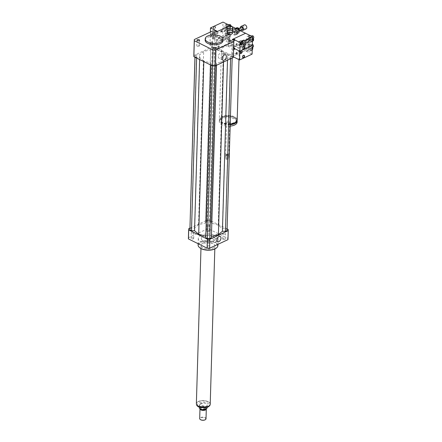 <?xml version="1.0" encoding="UTF-8"?>
<svg xmlns="http://www.w3.org/2000/svg" width="442" height="442" viewBox="0 0 442 442"><rect width="100%" height="100%" fill="white"/><g stroke="black" fill="none" stroke-linecap="round" stroke-linejoin="round"><path stroke-width="0.33" stroke-dasharray="2.21 1.66" d="M199.038 46.217A1.315 0.63 1.7 0 0 199.414 45.786A1.315 0.63 1.7 0 0 198.121 45.117A1.315 0.63 1.7 0 0 196.784 45.708A1.315 0.63 1.7 0 0 197.591 46.322A1.315 0.63 1.7 0 0 199.038 46.217M212.856 38.874A1.315 0.63 1.7 0 0 214.276 39.04A1.315 0.63 1.7 0 0 215.094 38.482A1.315 0.63 1.7 0 0 213.795 37.813A1.315 0.63 1.7 0 0 212.464 38.404A1.315 0.63 1.7 0 0 212.856 38.874M228.785 45.88A1.315 0.63 1.7 0 0 228.409 46.305A1.315 0.63 1.7 0 0 229.702 46.974A1.315 0.63 1.7 0 0 231.039 46.382A1.315 0.63 1.7 0 0 230.227 45.769A1.315 0.63 1.7 0 0 228.785 45.88M214.967 53.217A1.315 0.63 1.7 0 0 213.547 53.051A1.315 0.63 1.7 0 0 212.729 53.609A1.315 0.63 1.7 0 0 214.027 54.278A1.315 0.63 1.7 0 0 215.359 53.686A1.315 0.63 1.7 0 0 214.967 53.217M207.386 245.835A1.315 0.63 1.7 0 0 207.011 246.26A1.315 0.63 1.7 0 0 208.309 246.929A1.315 0.63 1.7 0 0 209.641 246.338A1.315 0.63 1.7 0 0 208.834 245.724A1.315 0.63 1.7 0 0 207.386 245.835M207.552 240.282A1.315 0.63 -178.3 0 1 209 240.172A1.315 0.63 -178.3 0 1 209.806 240.785A1.315 0.63 -178.3 0 1 208.475 241.376A1.315 0.63 -178.3 0 1 207.176 240.708A1.315 0.63 -178.3 0 1 207.552 240.282M193.303 237.973A1.315 0.63 1.7 0 0 191.883 237.802A1.315 0.63 1.7 0 0 191.066 238.36A1.315 0.63 1.7 0 0 192.364 239.034A1.315 0.63 1.7 0 0 193.695 238.437A1.315 0.63 1.7 0 0 193.303 237.973M193.469 232.415A1.315 0.63 -178.3 0 1 193.861 232.884A1.315 0.63 -178.3 0 1 192.53 233.475A1.315 0.63 -178.3 0 1 191.231 232.807A1.315 0.63 -178.3 0 1 192.049 232.249A1.315 0.63 -178.3 0 1 193.469 232.415M209 231.558A1.315 0.63 1.7 0 0 209.375 231.133A1.315 0.63 1.7 0 0 208.077 230.464A1.315 0.63 1.7 0 0 206.745 231.055A1.315 0.63 1.7 0 0 207.552 231.669A1.315 0.63 1.7 0 0 209 231.558M209.16 226.006A1.315 0.63 -178.3 0 1 207.718 226.116A1.315 0.63 -178.3 0 1 206.911 225.503A1.315 0.63 -178.3 0 1 208.243 224.912A1.315 0.63 -178.3 0 1 209.541 225.58A1.315 0.63 -178.3 0 1 209.16 226.006M223.083 239.426A1.315 0.63 1.7 0 0 224.503 239.592A1.315 0.63 1.7 0 0 225.321 239.034A1.315 0.63 1.7 0 0 224.022 238.36A1.315 0.63 1.7 0 0 222.691 238.956A1.315 0.63 1.7 0 0 223.083 239.426M223.249 233.868A1.315 0.63 -178.3 0 1 222.856 233.404A1.315 0.63 -178.3 0 1 224.188 232.807A1.315 0.63 -178.3 0 1 225.486 233.481A1.315 0.63 -178.3 0 1 224.669 234.033A1.315 0.63 -178.3 0 1 223.249 233.868M218.282 56.548A2.961 1.796 116.4 0 0 219.044 58.233A2.961 1.796 116.4 0 0 221.21 57.471A2.961 1.796 116.4 0 0 222.431 54.615A2.961 1.796 116.4 0 0 221.669 52.929A2.961 1.796 116.4 0 0 219.503 53.686A2.961 1.796 116.4 0 0 218.282 56.548M212.895 238.089A2.961 1.796 116.4 0 0 213.657 239.774A2.961 1.796 116.4 0 0 215.823 239.017A2.961 1.796 116.4 0 0 217.044 236.155A2.961 1.796 116.4 0 0 216.282 234.47A2.961 1.796 116.4 0 0 214.116 235.227A2.961 1.796 116.4 0 0 212.895 238.089M227.039 31.194A2.774 1.332 -178.3 0 1 229.851 29.951A2.774 1.332 -178.3 0 1 232.58 31.36M227.558 32.001A2.575 1.238 -178.3 0 1 227.232 31.376A2.575 1.238 -178.3 0 1 229.84 30.216A2.575 1.238 -178.3 0 1 232.376 31.531A2.575 1.238 -178.3 0 1 232.017 32.133M227.182 33.111A2.575 1.238 -178.3 0 1 229.79 31.951A2.575 1.238 -178.3 0 1 232.326 33.266M219.309 46.443A0.79 0.481 -63.6 0 1 218.983 47.206A0.79 0.481 -63.6 0 1 218.403 47.41A0.79 0.481 -63.6 0 1 218.326 46.487A0.79 0.481 -63.6 0 1 219.105 45.99A0.79 0.481 -63.6 0 1 219.309 46.443M219.028 46.299A0.79 0.481 116.4 0 0 218.823 45.852A0.79 0.481 116.4 0 0 218.044 46.349A0.79 0.481 116.4 0 0 218.121 47.272A0.79 0.481 116.4 0 0 218.702 47.067A0.79 0.481 116.4 0 0 219.028 46.299M221.972 39.725A0.79 0.481 -63.6 0 1 221.646 40.487A0.79 0.481 -63.6 0 1 221.066 40.692A0.79 0.481 -63.6 0 1 220.989 39.769A0.79 0.481 -63.6 0 1 221.768 39.272A0.79 0.481 -63.6 0 1 221.972 39.725M221.691 39.581A0.79 0.481 116.4 0 0 221.486 39.134A0.79 0.481 116.4 0 0 220.702 39.631A0.79 0.481 116.4 0 0 220.785 40.553A0.79 0.481 116.4 0 0 221.365 40.349A0.79 0.481 116.4 0 0 221.691 39.581M219.569 37.763A0.79 0.481 -63.6 0 1 219.238 38.526A0.79 0.481 -63.6 0 1 218.663 38.73A0.79 0.481 -63.6 0 1 218.58 37.808A0.79 0.481 -63.6 0 1 219.365 37.31A0.79 0.481 -63.6 0 1 219.569 37.763M219.282 37.625A0.79 0.481 116.4 0 0 219.083 37.172A0.79 0.481 116.4 0 0 218.298 37.669A0.79 0.481 116.4 0 0 218.376 38.592A0.79 0.481 116.4 0 0 218.956 38.388A0.79 0.481 116.4 0 0 219.282 37.625M222.227 31.045A0.79 0.481 -63.6 0 1 221.901 31.813A0.79 0.481 -63.6 0 1 221.32 32.012A0.79 0.481 -63.6 0 1 221.243 31.089A0.79 0.481 -63.6 0 1 222.028 30.592A0.79 0.481 -63.6 0 1 222.227 31.045M221.945 30.907A0.79 0.481 116.4 0 0 221.746 30.454A0.79 0.481 116.4 0 0 220.961 30.951A0.79 0.481 116.4 0 0 221.039 31.874A0.79 0.481 116.4 0 0 221.619 31.669A0.79 0.481 116.4 0 0 221.945 30.907M234.995 48.576A0.79 0.481 -63.6 0 1 234.669 49.338A0.79 0.481 -63.6 0 1 234.089 49.543A0.79 0.481 -63.6 0 1 234.011 48.62A0.79 0.481 -63.6 0 1 234.79 48.123A0.79 0.481 -63.6 0 1 234.995 48.576M234.713 48.438A0.79 0.481 -63.6 0 1 234.387 49.2A0.79 0.481 -63.6 0 1 233.807 49.405A0.79 0.481 -63.6 0 1 233.73 48.482A0.79 0.481 -63.6 0 1 234.509 47.985A0.79 0.481 -63.6 0 1 234.713 48.438M237.326 52.968A0.79 0.481 -63.6 0 1 237 53.731A0.79 0.481 -63.6 0 1 236.42 53.935A0.79 0.481 -63.6 0 1 236.343 53.012A0.79 0.481 -63.6 0 1 237.122 52.515A0.79 0.481 -63.6 0 1 237.326 52.968M237.045 52.825A0.79 0.481 -63.6 0 1 236.719 53.593A0.79 0.481 -63.6 0 1 236.138 53.791A0.79 0.481 -63.6 0 1 236.061 52.874A0.79 0.481 -63.6 0 1 236.84 52.377A0.79 0.481 -63.6 0 1 237.045 52.825M234.691 39.62A0.79 0.481 116.4 0 0 234.487 39.167A0.79 0.481 116.4 0 0 233.702 39.664A0.79 0.481 116.4 0 0 233.779 40.587A0.79 0.481 116.4 0 0 234.359 40.382A0.79 0.481 116.4 0 0 234.691 39.62M234.973 39.758A0.79 0.481 -63.6 0 1 234.647 40.52A0.79 0.481 -63.6 0 1 234.067 40.725A0.79 0.481 -63.6 0 1 233.984 39.802A0.79 0.481 -63.6 0 1 234.768 39.305A0.79 0.481 -63.6 0 1 234.973 39.758M237.023 44.007A0.79 0.481 116.4 0 0 236.818 43.559A0.79 0.481 116.4 0 0 236.034 44.056A0.79 0.481 116.4 0 0 236.116 44.979A0.79 0.481 116.4 0 0 236.697 44.775A0.79 0.481 116.4 0 0 237.023 44.007M237.304 44.15A0.79 0.481 -63.6 0 1 236.978 44.913A0.79 0.481 -63.6 0 1 236.398 45.117A0.79 0.481 -63.6 0 1 236.321 44.194A0.79 0.481 -63.6 0 1 237.1 43.697A0.79 0.481 -63.6 0 1 237.304 44.15M234.409 32.249L234.254 31.542L234.409 32.249M234.133 32.377L233.978 31.669L234.133 32.377M241.21 44.421L241.05 43.714L241.21 44.421M240.934 44.548L240.774 43.846L240.934 44.548M230.216 123.948A8.906 4.276 -178.3 0 1 219.376 119.462A8.906 4.276 -178.3 0 1 221.928 116.583A8.906 4.276 -178.3 0 1 231.713 115.859A8.906 4.276 -178.3 0 1 237.183 119.992M224 46.88A8.906 4.276 1.7 0 0 221.442 49.764A8.906 4.276 1.7 0 0 230.221 54.305A8.906 4.276 1.7 0 0 239.255 50.289A8.906 4.276 1.7 0 0 233.779 46.156A8.906 4.276 1.7 0 0 224 46.88M222.497 116.865A8.116 3.895 -178.3 0 1 231.409 116.202A8.116 3.895 -178.3 0 1 236.393 119.97A8.116 3.895 -178.3 0 1 228.166 123.622A8.116 3.895 -178.3 0 1 220.166 119.489A8.116 3.895 -178.3 0 1 222.497 116.865M230.205 124.324A8.116 3.895 -178.3 0 1 220.144 120.252A8.116 3.895 -178.3 0 1 222.47 117.627A8.116 3.895 -178.3 0 1 231.381 116.964A8.116 3.895 -178.3 0 1 236.371 120.732A8.116 3.895 -178.3 0 1 235.553 122.362M230.194 124.71A8.906 4.276 -178.3 0 1 219.354 120.23A8.906 4.276 -178.3 0 1 221.906 117.345A8.906 4.276 -178.3 0 1 231.321 116.544A8.906 4.276 -178.3 0 1 237.139 120.373M230.155 126.103A8.906 4.276 -178.3 0 1 219.309 121.616A8.906 4.276 -178.3 0 1 221.867 118.738A8.906 4.276 -178.3 0 1 231.647 118.008A8.906 4.276 -178.3 0 1 237.122 122.147M227.089 121.323A1.586 0.762 -178.3 0 1 228.823 121.191A1.586 0.762 -178.3 0 1 229.801 121.926A1.586 0.762 -178.3 0 1 228.194 122.638A1.586 0.762 -178.3 0 1 226.635 121.832A1.586 0.762 -178.3 0 1 227.089 121.323M226.105 154.385A1.586 0.762 -178.3 0 1 227.845 154.258A1.586 0.762 -178.3 0 1 228.818 154.993A1.586 0.762 -178.3 0 1 228.547 155.396A1.586 0.762 -178.3 0 1 225.895 155.319A1.586 0.762 -178.3 0 1 225.652 154.899A1.586 0.762 -178.3 0 1 226.105 154.385M226.31 154.75A1.287 0.619 -178.3 0 1 228.315 154.899A1.287 0.619 -178.3 0 1 228.293 155.573A1.287 0.619 -178.3 0 1 226.138 155.512A1.287 0.619 -178.3 0 1 226.16 154.833A1.287 0.619 -178.3 0 1 226.31 154.75M226.089 154.904A1.586 0.762 -178.3 0 1 228.558 155.087A1.586 0.762 -178.3 0 1 228.801 155.512A1.586 0.762 -178.3 0 1 227.199 156.225A1.586 0.762 -178.3 0 1 225.635 155.418A1.586 0.762 -178.3 0 1 225.906 155.009A1.586 0.762 -178.3 0 1 226.089 154.904M226 157.943A1.586 0.762 -178.3 0 1 227.74 157.811A1.586 0.762 -178.3 0 1 228.713 158.551A1.586 0.762 -178.3 0 1 228.442 158.954A1.586 0.762 -178.3 0 1 225.79 158.877A1.586 0.762 -178.3 0 1 225.547 158.457A1.586 0.762 -178.3 0 1 226 157.943M226.138 158.186A1.387 0.663 -178.3 0 1 228 158.181A1.387 0.663 -178.3 0 1 228.271 159.076A1.387 0.663 -178.3 0 1 225.956 159.004A1.387 0.663 -178.3 0 1 226.138 158.186M216.204 49.156L216.248 47.769L231.768 55.454L231.73 56.847L216.204 49.156L229.525 42.951L229.746 35.487A1.387 0.878 -115 0 0 228.796 33.785A1.387 0.878 -115 0 0 228.171 33.741A1.387 0.878 -115 0 0 227.962 35.371A1.387 0.878 -115 0 0 229.343 36.255A1.387 0.878 -115 0 0 229.746 35.487L230.006 26.807A1.387 0.878 -115 0 0 229.05 25.106A1.387 0.878 -115 0 0 228.431 25.067A1.387 0.878 -115 0 0 228.221 26.691A1.387 0.878 -115 0 0 229.602 27.575A1.387 0.878 -115 0 0 230.006 26.807L229.525 42.951L245.045 50.637L245.338 40.747A1.387 0.878 -115 0 0 246.293 42.449A1.387 0.878 -115 0 0 246.912 42.493A1.387 0.878 -115 0 0 247.122 40.863A1.387 0.878 -115 0 0 245.741 39.979A1.387 0.878 -115 0 0 245.338 40.747L245.304 41.962L251.459 45.012A1.387 0.878 -115 0 0 250.835 44.968A1.387 0.878 -115 0 0 250.625 46.598A1.387 0.878 -115 0 0 252.006 47.482A1.387 0.878 -115 0 0 252.31 47.167M216.718 31.802L216.248 47.769L214.674 46.99L215.149 31.023M231.73 56.847L245.045 50.637L246.034 51.128A1.387 0.878 -115 0 0 246.658 51.167A1.387 0.878 -115 0 0 246.868 49.543A1.387 0.878 -115 0 0 245.487 48.659A1.387 0.878 -115 0 0 245.083 49.427A1.387 0.878 -115 0 0 246.034 51.128L252.1 54.134M233.812 40.266L233.343 56.233L231.768 55.454L232.243 39.487M205.171 40.228A8.906 4.276 -178.3 0 1 214.204 36.216A8.906 4.276 -178.3 0 1 222.978 40.758M193.817 55.874A19.796 9.509 -178.3 0 1 193.845 55.493L212.199 46.94A19.796 9.509 -178.3 0 1 214.674 46.99M233.343 56.233A19.796 9.509 -178.3 0 1 233.387 57.046M203.834 61.013L199.685 57.532L196.64 57.471L195.032 56.675L195.01 55.548L196.591 54.808L199.64 54.869L203.668 51.537L210.712 49.708L210.69 48.239L212.27 47.504L214.619 47.548L216.226 48.344L216.254 49.813L223.37 51.907L227.514 55.388L230.564 55.449L232.172 56.244L232.194 57.372L230.613 58.112L227.564 58.051L223.536 61.383L216.492 63.212L216.514 64.676L214.934 65.416L212.585 65.372L210.978 64.576L210.95 63.107L203.834 61.013L203.817 61.615M212.199 46.94L212.668 30.973M193.845 55.493L194.314 39.526M198.104 245.001A9.895 4.752 -178.3 0 1 200.944 241.796A9.895 4.752 -178.3 0 1 211.812 240.989A9.895 4.752 -178.3 0 1 217.889 245.586M201.138 235.205A9.895 4.752 1.7 0 0 198.298 238.404A9.895 4.752 1.7 0 0 208.055 243.448A9.895 4.752 1.7 0 0 218.088 238.989A9.895 4.752 1.7 0 0 212.005 234.398A9.895 4.752 1.7 0 0 201.138 235.205M199.812 247.774A9.503 4.564 -178.3 0 1 201.215 242.282A9.503 4.564 -178.3 0 1 213.884 242.194A9.503 4.564 -178.3 0 1 216.022 248.255M203.049 243.194A6.928 3.326 -178.3 0 1 210.657 242.63A6.928 3.326 -178.3 0 1 214.911 245.846A6.928 3.326 -178.3 0 1 207.889 248.968A6.928 3.326 -178.3 0 1 201.06 245.432A6.928 3.326 -178.3 0 1 203.049 243.194M203.254 236.249A6.928 3.326 -178.3 0 1 210.862 235.685A6.928 3.326 -178.3 0 1 215.116 238.901A6.928 3.326 -178.3 0 1 208.094 242.023A6.928 3.326 -178.3 0 1 201.27 238.492A6.928 3.326 -178.3 0 1 203.254 236.249M227.105 228.901L209.536 220.199A19.796 9.509 1.7 0 0 207.055 220.155L189.889 228.155M227.055 230.586L227.033 229.453L225.426 228.658L222.376 228.602L218.226 225.122L211.116 223.022L211.088 221.558L209.48 220.762L207.127 220.718L205.547 221.453L205.574 222.917L198.53 224.751L194.502 228.078L191.452 228.022L189.872 228.757M211.375 237.89L211.42 236.404M188.701 228.707L188.436 237.73A19.796 9.509 1.7 0 0 188.408 238.111M227.978 239.282A19.796 9.509 1.7 0 0 227.934 238.47L209.265 229.227A19.796 9.509 1.7 0 0 206.79 229.177L188.436 237.73M228.199 229.448L227.934 238.47M209.536 220.199L209.265 229.227M207.055 220.155L206.79 229.177M225.426 228.658L230.564 55.449M222.376 228.602L227.514 55.388M227.033 229.453L232.172 56.244M232.177 57.979L232.194 57.372M230.591 58.714L230.613 58.112M227.503 60.156L227.564 58.051M223.519 62.013L223.536 61.383M218.226 225.122L223.37 51.907M205.574 222.917L210.712 49.708M198.53 224.751L203.668 51.537M205.547 221.453L210.69 48.239M207.127 220.718L212.27 47.504M209.48 220.762L214.619 47.548M211.088 221.558L216.226 48.344M211.116 223.022L216.254 49.813M199.629 59.537L199.685 57.532M196.624 58.051L196.64 57.471M195.01 57.256L195.032 56.675M194.961 57.228L195.01 55.548M191.452 228.022L196.591 54.808M194.502 228.078L199.64 54.869M211.348 236.426L216.492 63.212M216.497 65.283L216.514 64.676M214.917 65.98L214.934 65.416M212.569 65.93L212.585 65.372M210.956 65.151L210.978 64.576M210.889 65.118L210.95 63.107M199.386 404.806L199.314 407.237L202.237 405.872L202.309 403.447C200.79 403.226 199.812 403.679 199.386 404.806L202.309 403.447M206.083 406.364A3.961 1.901 1.7 0 0 207.215 405.082A3.961 1.901 1.7 0 0 203.314 403.065A3.961 1.901 1.7 0 0 199.303 404.85A3.961 1.901 1.7 0 0 201.734 406.69A3.961 1.901 1.7 0 0 206.083 406.364M204.165 407.905L204.187 407.181L207.11 405.822L207.06 407.397M207.132 407.861A3.961 1.901 1.7 0 0 202.237 405.872M199.314 407.237A3.961 1.901 1.7 0 0 199.22 407.629M204.187 407.181L207.11 405.822M208.188 406.353A6.868 3.298 1.7 0 0 210.154 404.132A6.868 3.298 1.7 0 0 203.386 400.629A6.868 3.298 1.7 0 0 196.425 403.723A6.868 3.298 1.7 0 0 200.646 406.911A6.868 3.298 1.7 0 0 208.188 406.353M205.386 419.646A2.967 1.425 1.7 0 0 204.79 417.817A2.967 1.425 1.7 0 0 200.966 417.707A2.967 1.425 1.7 0 0 200.265 419.497M206.016 418.773A3.166 1.519 1.7 0 0 202.895 417.16A3.166 1.519 1.7 0 0 199.685 418.585M206.232 408.623A3.166 1.519 1.7 0 0 206.16 408.496A3.166 1.519 1.7 0 0 203.187 407.369A3.166 1.519 1.7 0 0 200.154 408.32A3.166 1.519 1.7 0 0 199.977 408.789M205.983 408.745A2.873 1.376 1.7 0 0 206.027 408.524A2.873 1.376 1.7 0 0 205.889 408.082A2.873 1.376 1.7 0 0 203.198 407.06A2.873 1.376 1.7 0 0 200.447 407.922A2.873 1.376 1.7 0 0 200.287 408.353A2.873 1.376 1.7 0 0 200.933 409.259M205.221 408.756A2.873 1.376 1.7 0 0 206.044 407.828A2.873 1.376 1.7 0 0 203.215 406.364A2.873 1.376 1.7 0 0 200.309 407.657A2.873 1.376 1.7 0 0 202.071 408.994A2.873 1.376 1.7 0 0 205.221 408.756M210.215 404.132A6.928 3.326 1.7 0 0 203.386 400.601A6.928 3.326 1.7 0 0 196.364 403.717M213.132 241.144A6.928 3.326 1.7 0 0 215.116 238.901A6.928 3.326 1.7 0 0 208.292 235.371A6.928 3.326 1.7 0 0 201.27 238.492A6.928 3.326 1.7 0 0 205.524 241.708A6.928 3.326 1.7 0 0 213.132 241.144M221.436 39.288A0.79 0.481 -63.6 0 1 221.768 39.272A0.79 0.481 -63.6 0 1 221.845 40.194A0.79 0.481 -63.6 0 1 221.066 40.692A0.79 0.481 -63.6 0 1 220.895 40.007A0.79 0.481 -63.6 0 1 221.436 39.288M221.155 39.15A0.79 0.481 -63.6 0 1 221.486 39.134A0.79 0.481 -63.6 0 1 221.564 40.056A0.79 0.481 -63.6 0 1 220.785 40.553A0.79 0.481 -63.6 0 1 220.613 39.868A0.79 0.481 -63.6 0 1 221.155 39.15M218.773 46.007A0.79 0.481 -63.6 0 1 219.105 45.99A0.79 0.481 -63.6 0 1 219.182 46.913A0.79 0.481 -63.6 0 1 218.403 47.41A0.79 0.481 -63.6 0 1 218.232 46.725A0.79 0.481 -63.6 0 1 218.773 46.007M218.492 45.863A0.79 0.481 -63.6 0 1 218.823 45.852A0.79 0.481 -63.6 0 1 218.9 46.775A0.79 0.481 -63.6 0 1 218.121 47.272A0.79 0.481 -63.6 0 1 217.95 46.581A0.79 0.481 -63.6 0 1 218.492 45.863M211.735 41.99A1.387 0.84 -63.6 0 1 212.315 41.962A1.387 0.84 -63.6 0 1 212.453 43.576A1.387 0.84 -63.6 0 1 211.083 44.449A1.387 0.84 -63.6 0 1 210.79 43.244A1.387 0.84 -63.6 0 1 211.735 41.99M211.453 41.852A1.387 0.84 116.4 0 0 210.508 43.106A1.387 0.84 116.4 0 0 210.801 44.305A1.387 0.84 116.4 0 0 212.171 43.438A1.387 0.84 116.4 0 0 212.033 41.824A1.387 0.84 116.4 0 0 211.453 41.852M214.398 35.272A1.387 0.84 -63.6 0 1 214.978 35.244A1.387 0.84 -63.6 0 1 215.116 36.863A1.387 0.84 -63.6 0 1 213.746 37.73A1.387 0.84 -63.6 0 1 213.453 36.531A1.387 0.84 -63.6 0 1 214.398 35.272M214.116 35.133A1.387 0.84 116.4 0 0 213.171 36.388A1.387 0.84 116.4 0 0 213.464 37.592A1.387 0.84 116.4 0 0 214.834 36.719A1.387 0.84 116.4 0 0 214.696 35.106A1.387 0.84 116.4 0 0 214.116 35.133M224.553 36.957A1.387 0.878 -115 0 0 223.934 36.913A1.387 0.878 -115 0 0 223.575 38.106A1.387 0.878 -115 0 0 224.481 39.388A1.387 0.878 -115 0 0 225.1 39.426A1.387 0.878 -115 0 0 225.459 38.233A1.387 0.878 -115 0 0 224.553 36.957M209.983 45.272L210.243 36.598L217.298 40.089L229.785 34.272L222.729 30.78L222.492 38.741A1.387 0.878 -115 0 0 223.37 39.902A1.387 0.878 -115 0 0 223.995 39.946A1.387 0.878 -115 0 0 224.204 38.316A1.387 0.878 -115 0 0 222.823 37.432A1.387 0.878 -115 0 0 222.519 37.741A1.387 0.878 -115 0 0 222.492 38.741L222.47 39.454L229.525 42.951L217.039 48.769L209.983 45.272L222.47 39.454M229.906 33.266A1.387 0.878 -115 0 0 229.282 33.227A1.387 0.878 -115 0 0 229.072 34.852A1.387 0.878 -115 0 0 230.453 35.736A1.387 0.878 -115 0 0 230.812 34.542A1.387 0.878 -115 0 0 229.906 33.266M226.039 39.813A3.365 2.133 -115 0 0 227.547 39.913A3.365 2.133 -115 0 0 228.061 35.962A3.365 2.133 -115 0 0 224.707 33.813A3.365 2.133 -115 0 0 223.834 36.714A3.365 2.133 -115 0 0 226.039 39.813M228.111 34.47A1.696 1.077 -115 0 0 227.354 34.421A1.696 1.077 -115 0 0 227.094 36.415A1.696 1.077 -115 0 0 228.785 37.498A1.696 1.077 -115 0 0 229.227 36.034A1.696 1.077 -115 0 0 228.111 34.47M226.171 35.377A1.696 1.077 65 0 1 227.282 36.94A1.696 1.077 65 0 1 226.84 38.399A1.696 1.077 65 0 1 225.149 37.316A1.696 1.077 65 0 1 225.409 35.327A1.696 1.077 65 0 1 226.171 35.377M227.989 38.564A2.967 1.884 -115 0 0 230.188 36.846A2.967 1.884 -115 0 0 228.752 33.769A2.967 1.884 -115 0 0 225.984 34.542A2.967 1.884 -115 0 0 227.989 38.564M227.702 39.04A3.365 2.133 -115 0 0 229.21 39.139A3.365 2.133 -115 0 0 230.188 37.095A3.365 2.133 -115 0 0 228.564 33.603A3.365 2.133 -115 0 0 226.37 33.039A3.365 2.133 -115 0 0 225.497 35.935A3.365 2.133 -115 0 0 227.702 39.04M217.552 31.41L217.039 48.769M210.375 32.045L210.243 36.598L222.729 30.78L223.63 31.222A1.387 0.878 -115 0 0 224.249 31.266A1.387 0.878 -115 0 0 224.459 29.636A1.387 0.878 -115 0 0 223.077 28.752A1.387 0.878 -115 0 0 222.779 29.067A1.387 0.878 -115 0 0 222.746 30.062A1.387 0.878 -115 0 0 223.63 31.222L229.785 34.272L217.298 40.089L210.243 36.598L222.729 30.78L222.983 22.1M236.448 44.962A0.79 0.481 116.4 0 0 236.984 44.244A0.79 0.481 116.4 0 0 236.818 43.559A0.79 0.481 116.4 0 0 236.034 44.056A0.79 0.481 116.4 0 0 236.116 44.979A0.79 0.481 116.4 0 0 236.448 44.962M236.73 45.101A0.79 0.481 116.4 0 0 237.266 44.382A0.79 0.481 116.4 0 0 237.1 43.697A0.79 0.481 116.4 0 0 236.321 44.194A0.79 0.481 116.4 0 0 236.398 45.117A0.79 0.481 116.4 0 0 236.73 45.101M234.111 40.57A0.79 0.481 116.4 0 0 234.652 39.852A0.79 0.481 116.4 0 0 234.487 39.167A0.79 0.481 116.4 0 0 233.702 39.664A0.79 0.481 116.4 0 0 233.779 40.587A0.79 0.481 116.4 0 0 234.111 40.57M234.393 40.708A0.79 0.481 116.4 0 0 234.934 39.99A0.79 0.481 116.4 0 0 234.768 39.305A0.79 0.481 116.4 0 0 233.984 39.802A0.79 0.481 116.4 0 0 234.067 40.725A0.79 0.481 116.4 0 0 234.393 40.708M241.934 42.222A1.387 0.84 116.4 0 0 241.802 42.128A1.387 0.84 116.4 0 0 240.437 43.001A1.387 0.84 116.4 0 0 240.575 44.614A1.387 0.84 116.4 0 0 240.724 44.659M244.266 46.614A1.387 0.84 116.4 0 0 244.139 46.52A1.387 0.84 116.4 0 0 242.768 47.388A1.387 0.84 116.4 0 0 242.907 49.001A1.387 0.84 116.4 0 0 243.056 49.051M252.205 35.774A1.387 0.878 -115 0 0 251.846 36.968A1.387 0.878 -115 0 0 252.752 38.244A1.387 0.878 -115 0 0 253.377 38.283M252.597 37.493A1.387 0.878 -115 0 0 251.713 36.332A1.387 0.878 -115 0 0 251.095 36.288A1.387 0.878 -115 0 0 250.885 37.918A1.387 0.878 -115 0 0 252.266 38.802A1.387 0.878 -115 0 0 252.564 38.493M247.404 41.935A1.387 0.878 -115 0 0 248.023 41.973A1.387 0.878 -115 0 0 248.233 40.349A1.387 0.878 -115 0 0 246.851 39.46A1.387 0.878 -115 0 0 246.492 40.653A1.387 0.878 -115 0 0 247.404 41.935M249.05 36.421A3.365 2.133 -115 0 0 247.537 36.321A3.365 2.133 -115 0 0 247.028 40.272A3.365 2.133 -115 0 0 250.382 42.421A3.365 2.133 -115 0 0 251.255 39.52A3.365 2.133 -115 0 0 249.05 36.421M250.857 39.951A1.696 1.077 -115 0 0 251.62 40.001A1.696 1.077 -115 0 0 251.879 38.012A1.696 1.077 -115 0 0 250.189 36.929A1.696 1.077 -115 0 0 249.747 38.388A1.696 1.077 -115 0 0 250.857 39.951M248.918 40.857A1.696 1.077 65 0 1 247.802 39.294A1.696 1.077 65 0 1 248.244 37.83A1.696 1.077 65 0 1 249.934 38.913A1.696 1.077 65 0 1 249.675 40.907A1.696 1.077 65 0 1 248.918 40.857M252.907 38.504A2.967 1.884 -115 0 0 251.586 36.272A2.967 1.884 -115 0 0 250.979 35.863A2.967 1.884 -115 0 0 248.785 37.432A2.967 1.884 -115 0 0 250.846 41.078A2.967 1.884 -115 0 0 253.023 39.471M249.863 35.415A3.365 2.133 -115 0 0 249.205 35.542A3.365 2.133 -115 0 0 248.691 39.493A3.365 2.133 -115 0 0 252.045 41.642A3.365 2.133 -115 0 0 252.481 41.327M252.863 38.526A3.365 2.133 -115 0 0 251.426 36.134L251.586 36.272M252.338 46.172A1.387 0.878 -115 0 0 251.459 45.012L245.304 41.962L232.818 47.78L233.652 48.195L232.818 47.78L245.304 41.962L245.083 49.427L245.045 50.637L232.558 56.454L233.05 39.891M221.696 30.608A0.79 0.481 -63.6 0 1 222.028 30.592A0.79 0.481 -63.6 0 1 222.105 31.515A0.79 0.481 -63.6 0 1 221.32 32.012A0.79 0.481 -63.6 0 1 221.155 31.327A0.79 0.481 -63.6 0 1 221.696 30.608M221.414 30.47A0.79 0.481 -63.6 0 1 221.746 30.454A0.79 0.481 -63.6 0 1 221.823 31.376A0.79 0.481 -63.6 0 1 221.039 31.874A0.79 0.481 -63.6 0 1 220.873 31.189A0.79 0.481 -63.6 0 1 221.414 30.47M219.033 37.327A0.79 0.481 -63.6 0 1 219.365 37.31A0.79 0.481 -63.6 0 1 219.442 38.233A0.79 0.481 -63.6 0 1 218.663 38.73A0.79 0.481 -63.6 0 1 218.492 38.045A0.79 0.481 -63.6 0 1 219.033 37.327M218.751 37.189A0.79 0.481 -63.6 0 1 219.083 37.172A0.79 0.481 -63.6 0 1 219.16 38.095A0.79 0.481 -63.6 0 1 218.376 38.592A0.79 0.481 -63.6 0 1 218.21 37.907A0.79 0.481 -63.6 0 1 218.751 37.189M211.994 33.31A1.387 0.84 -63.6 0 1 212.569 33.283A1.387 0.84 -63.6 0 1 212.707 34.901A1.387 0.84 -63.6 0 1 211.342 35.769A1.387 0.84 -63.6 0 1 211.049 34.57A1.387 0.84 -63.6 0 1 211.994 33.31M211.712 33.172A1.387 0.84 116.4 0 0 210.768 34.432A1.387 0.84 116.4 0 0 211.061 35.631A1.387 0.84 116.4 0 0 212.425 34.758A1.387 0.84 116.4 0 0 212.287 33.144A1.387 0.84 116.4 0 0 211.712 33.172M214.657 26.592A1.387 0.84 -63.6 0 1 215.232 26.57A1.387 0.84 -63.6 0 1 215.37 28.183A1.387 0.84 -63.6 0 1 214.005 29.05A1.387 0.84 -63.6 0 1 213.707 27.852A1.387 0.84 -63.6 0 1 214.657 26.592M214.37 26.454A1.387 0.84 116.4 0 0 213.425 27.713A1.387 0.84 116.4 0 0 213.724 28.912A1.387 0.84 116.4 0 0 215.088 28.045A1.387 0.84 116.4 0 0 214.95 26.426A1.387 0.84 116.4 0 0 214.37 26.454M224.812 28.277A1.387 0.878 -115 0 0 224.188 28.238A1.387 0.878 -115 0 0 223.829 29.432A1.387 0.878 -115 0 0 224.74 30.708A1.387 0.878 -115 0 0 225.359 30.747A1.387 0.878 -115 0 0 225.718 29.553A1.387 0.878 -115 0 0 224.812 28.277M229.542 24.548A1.387 0.878 -115 0 0 229.332 26.172A1.387 0.878 -115 0 0 230.713 27.061A1.387 0.878 -115 0 0 231.111 26.122M226.298 31.139A3.365 2.133 -115 0 0 227.807 31.238A3.365 2.133 -115 0 0 228.321 27.282A3.365 2.133 -115 0 0 224.961 25.133A3.365 2.133 -115 0 0 224.088 28.034A3.365 2.133 -115 0 0 226.298 31.139M228.37 25.796A1.696 1.077 -115 0 0 227.608 25.747A1.696 1.077 -115 0 0 227.354 27.736A1.696 1.077 -115 0 0 229.044 28.818A1.696 1.077 -115 0 0 229.481 27.36A1.696 1.077 -115 0 0 228.37 25.796M226.426 26.702A1.696 1.077 65 0 1 227.542 28.26A1.696 1.077 65 0 1 227.1 29.724A1.696 1.077 65 0 1 225.409 28.642A1.696 1.077 65 0 1 225.669 26.647A1.696 1.077 65 0 1 226.426 26.702M228.249 29.885A2.967 1.884 -115 0 0 230.442 28.166A2.967 1.884 -115 0 0 229.006 25.089A2.967 1.884 -115 0 0 226.243 25.868A2.967 1.884 -115 0 0 228.249 29.885M227.287 24.233A3.365 2.133 -115 0 0 226.63 24.36A3.365 2.133 -115 0 0 225.757 27.26A3.365 2.133 -115 0 0 227.962 30.36A3.365 2.133 -115 0 0 229.47 30.459A3.365 2.133 -115 0 0 230.448 28.415A3.365 2.133 -115 0 0 228.823 24.929A3.365 2.133 -115 0 0 228.79 24.896M236.188 53.637A0.79 0.481 116.4 0 0 236.73 52.918A0.79 0.481 116.4 0 0 236.558 52.233A0.79 0.481 116.4 0 0 235.779 52.731A0.79 0.481 116.4 0 0 235.857 53.653A0.79 0.481 116.4 0 0 236.188 53.637M236.47 53.78A0.79 0.481 116.4 0 0 237.011 53.062A0.79 0.481 116.4 0 0 236.84 52.377A0.79 0.481 116.4 0 0 236.061 52.874A0.79 0.481 116.4 0 0 236.138 53.791A0.79 0.481 116.4 0 0 236.47 53.78M233.857 49.25A0.79 0.481 116.4 0 0 234.398 48.532A0.79 0.481 116.4 0 0 234.227 47.846A0.79 0.481 116.4 0 0 233.448 48.344A0.79 0.481 116.4 0 0 233.525 49.266A0.79 0.481 116.4 0 0 233.857 49.25M234.138 49.388A0.79 0.481 116.4 0 0 234.68 48.67A0.79 0.481 116.4 0 0 234.509 47.985A0.79 0.481 116.4 0 0 233.73 48.482A0.79 0.481 116.4 0 0 233.807 49.405A0.79 0.481 116.4 0 0 234.138 49.388M241.675 50.902A1.387 0.84 116.4 0 0 241.547 50.808A1.387 0.84 116.4 0 0 240.177 51.675A1.387 0.84 116.4 0 0 240.315 53.289A1.387 0.84 116.4 0 0 240.47 53.338M244.012 55.289A1.387 0.84 116.4 0 0 243.879 55.2A1.387 0.84 116.4 0 0 242.509 56.068A1.387 0.84 116.4 0 0 242.647 57.681A1.387 0.84 116.4 0 0 242.802 57.731M252.388 44.427A1.387 0.878 -115 0 0 251.946 44.449A1.387 0.878 -115 0 0 251.586 45.642A1.387 0.878 -115 0 0 252.498 46.924A1.387 0.878 -115 0 0 253.117 46.962M247.144 50.609A1.387 0.878 -115 0 0 247.763 50.653A1.387 0.878 -115 0 0 247.979 49.023A1.387 0.878 -115 0 0 246.597 48.139A1.387 0.878 -115 0 0 246.238 49.333A1.387 0.878 -115 0 0 247.144 50.609M248.791 45.095A3.365 2.133 -115 0 0 247.282 44.996A3.365 2.133 -115 0 0 246.769 48.946A3.365 2.133 -115 0 0 250.122 51.095A3.365 2.133 -115 0 0 250.995 48.2A3.365 2.133 -115 0 0 248.791 45.095M250.603 48.631A1.696 1.077 -115 0 0 251.36 48.681A1.696 1.077 -115 0 0 251.62 46.686A1.696 1.077 -115 0 0 249.929 45.603A1.696 1.077 -115 0 0 249.487 47.067A1.696 1.077 -115 0 0 250.603 48.631M248.658 49.532A1.696 1.077 65 0 1 247.548 47.974A1.696 1.077 65 0 1 247.984 46.509A1.696 1.077 65 0 1 249.675 47.592A1.696 1.077 65 0 1 249.421 49.587A1.696 1.077 65 0 1 248.658 49.532M252.647 47.184A2.967 1.884 -115 0 0 251.327 44.951A2.967 1.884 -115 0 0 250.725 44.537A2.967 1.884 -115 0 0 248.526 46.106A2.967 1.884 -115 0 0 250.592 49.758A2.967 1.884 -115 0 0 252.763 48.15M252.609 47.2A3.365 2.133 -115 0 0 251.139 44.786A3.365 2.133 -115 0 0 250.454 44.322A3.365 2.133 -115 0 0 248.945 44.222A3.365 2.133 -115 0 0 248.432 48.172A3.365 2.133 -115 0 0 251.791 50.322A3.365 2.133 -115 0 0 252.222 50.001M233.393 56.869L232.558 56.454M238.083 33.249L238.862 32.056L239.973 31.537L239.194 32.736L238.083 33.249A2.774 1.757 -115 0 1 237.586 33.354L238.697 32.841L237.227 32.111L236.116 32.631L237.586 33.354M234.956 30.117L235.641 32.039L236.752 31.526L236.061 29.597L234.956 30.117A2.774 1.757 -115 0 1 234.973 29.421L236.083 28.907L236.862 27.708M235.652 28.376L234.973 29.421M239.857 30.459L239.995 30.841L238.884 31.36L238.288 29.68M238.862 32.056A2.774 1.757 -115 0 0 238.884 31.36M235.641 32.039A2.774 1.757 -115 0 0 236.116 32.631M236.006 28.548A2.376 1.508 -115 0 0 235.917 28.586A2.376 1.508 -115 0 0 235.553 31.376A2.376 1.508 -115 0 0 237.923 32.89A2.376 1.508 -115 0 0 238.614 31.575A2.376 1.508 -115 0 0 237.934 29.503M239.973 31.537A2.774 1.757 -115 0 0 239.995 30.841M236.752 31.526A2.774 1.757 -115 0 0 237.227 32.111M236.083 28.907A2.774 1.757 -115 0 0 236.061 29.597M234.553 31.432A0.591 0.376 -115 0 0 235.398 31.852A0.591 0.376 -115 0 0 234.553 31.432M234.569 32.238A0.591 0.376 65 0 1 233.801 32.189A0.591 0.376 65 0 1 234.343 31.653A0.591 0.376 65 0 1 234.569 32.238M233.304 29.271L231.917 29.918L231.857 31.907L233.243 31.26L233.304 29.271A3.365 2.133 -115 0 1 233.757 28.57L235.194 28.271L232.37 29.216L233.757 28.57M234.658 29.338L236.045 28.691L237.42 30.382L236.034 31.028L234.658 29.338A3.365 2.133 -115 0 0 233.801 28.918M236.431 32.15L237.818 31.504L237.757 33.498L236.371 34.145L236.431 32.15A3.365 2.133 -115 0 0 236.034 31.028M235.917 34.846L237.304 34.2L235.873 34.498L234.487 35.145L235.917 34.846A3.365 2.133 -115 0 0 236.371 34.145M233.63 34.725L235.017 34.078L233.647 32.382L232.254 33.028L233.63 34.725A3.365 2.133 -115 0 0 234.487 35.145M237.818 31.504A3.365 2.133 -115 0 0 237.42 30.382M237.304 34.2A3.365 2.133 -115 0 0 237.757 33.498M235.017 34.078A3.365 2.133 -115 0 0 235.873 34.498M233.243 31.26A3.365 2.133 -115 0 0 233.647 32.382M236.045 28.691A3.365 2.133 -115 0 0 235.194 28.271M237.227 32.222A2.376 1.508 -115 0 0 236.326 29.874A2.376 1.508 -115 0 0 234.531 29.233A2.376 1.508 -115 0 0 234.166 32.023A2.376 1.508 -115 0 0 236.536 33.537A2.376 1.508 -115 0 0 237.227 32.222M232.37 29.216A3.365 2.133 -115 0 0 231.917 29.918M231.857 31.907A3.365 2.133 -115 0 0 232.254 33.028M244.327 24.885A2.177 1.381 -115 0 0 243.99 27.443A2.177 1.381 -115 0 0 246.161 28.835M240.365 27.824A2.177 1.381 -115 0 0 241.365 29.979M241.415 27.332A1.188 0.751 -115 0 0 241.233 28.73A1.188 0.751 -115 0 0 242.415 29.487M238.873 30.642A1.188 0.751 -115 0 0 238.426 29.465A1.188 0.751 -115 0 0 237.525 29.144A1.188 0.751 -115 0 0 237.348 30.537A1.188 0.751 -115 0 0 238.531 31.299A1.188 0.751 -115 0 0 238.873 30.642M238.697 32.841A2.774 1.757 -115 0 0 239.194 32.736M244.885 45.427L245.664 44.228L246.774 43.708L245.99 44.907L244.885 45.427A2.774 1.757 -115 0 1 244.382 45.532L245.492 45.012L244.028 44.288L242.918 44.802L244.382 45.532M241.752 42.288L242.437 44.217L243.548 43.697L242.862 41.775L241.752 42.288A2.774 1.757 -115 0 1 241.774 41.592L242.885 41.078L243.664 39.879L242.553 40.393L241.774 41.592M244.514 41.018L243.05 40.288L244.161 39.774L245.625 40.498L244.514 41.018A2.774 1.757 -115 0 1 244.995 41.609L246.106 41.089L246.791 43.012L245.68 43.531L244.995 41.609M245.664 44.228A2.774 1.757 -115 0 0 245.68 43.531M243.05 40.288A2.774 1.757 -115 0 0 242.553 40.393M242.437 44.217A2.774 1.757 -115 0 0 242.918 44.802M245.409 43.747A2.376 1.508 -115 0 0 244.509 41.399A2.376 1.508 -115 0 0 242.713 40.758A2.376 1.508 -115 0 0 242.354 43.548A2.376 1.508 -115 0 0 244.719 45.062A2.376 1.508 -115 0 0 245.409 43.747M246.774 43.708A2.774 1.757 -115 0 0 246.791 43.012M244.161 39.774A2.774 1.757 -115 0 0 243.664 39.879M243.548 43.697A2.774 1.757 -115 0 0 244.028 44.288M246.106 41.089A2.774 1.757 -115 0 0 245.625 40.498M242.885 41.078A2.774 1.757 -115 0 0 242.862 41.775M241.349 43.603A0.591 0.376 -115 0 0 242.199 44.023A0.591 0.376 -115 0 0 241.349 43.603M241.365 44.415A0.591 0.376 65 0 1 240.603 44.36A0.591 0.376 65 0 1 241.139 43.824A0.591 0.376 65 0 1 241.365 44.415M240.1 41.443L238.713 42.089L238.652 44.084L240.045 43.438L240.1 41.443A3.365 2.133 -115 0 1 240.553 40.741L241.989 40.443L239.166 41.388L240.553 40.741M241.454 41.509L242.84 40.863L244.216 42.559L242.829 43.206L241.454 41.509A3.365 2.133 -115 0 0 240.603 41.089M243.227 44.327L244.619 43.681L244.559 45.67L243.172 46.316L243.227 44.327A3.365 2.133 -115 0 0 242.829 43.206M242.719 47.018L244.106 46.371L241.282 47.316L242.719 47.018A3.365 2.133 -115 0 0 243.172 46.316M240.431 46.896L241.818 46.25L240.442 44.554L239.056 45.2L240.431 46.896A3.365 2.133 -115 0 0 241.282 47.316M244.619 43.681A3.365 2.133 -115 0 0 244.216 42.559M244.106 46.371A3.365 2.133 -115 0 0 244.559 45.67M241.818 46.25A3.365 2.133 -115 0 0 242.669 46.67M240.045 43.438A3.365 2.133 -115 0 0 240.442 44.554M242.84 40.863A3.365 2.133 -115 0 0 241.989 40.443M244.023 44.393A2.376 1.508 -115 0 0 243.122 42.045A2.376 1.508 -115 0 0 241.326 41.404A2.376 1.508 -115 0 0 240.962 44.194A2.376 1.508 -115 0 0 243.332 45.708A2.376 1.508 -115 0 0 244.023 44.393M239.166 41.388A3.365 2.133 -115 0 0 238.713 42.089M238.652 44.084A3.365 2.133 -115 0 0 239.056 45.2M253.244 38.349A2.177 1.381 -115 0 0 251.122 37.056A2.177 1.381 -115 0 0 250.791 39.614A2.177 1.381 -115 0 0 252.962 41.007M250.266 41.355A2.177 1.381 -115 0 0 249.437 39.2A2.177 1.381 -115 0 0 247.791 38.609A2.177 1.381 -115 0 0 247.459 41.167A2.177 1.381 -115 0 0 249.631 42.559A2.177 1.381 -115 0 0 250.266 41.355M249.559 41.001A1.188 0.751 -115 0 0 249.106 39.83A1.188 0.751 -115 0 0 248.211 39.509A1.188 0.751 -115 0 0 248.028 40.902A1.188 0.751 -115 0 0 249.211 41.659A1.188 0.751 -115 0 0 249.559 41.001M245.675 42.813A1.188 0.751 -115 0 0 245.222 41.636A1.188 0.751 -115 0 0 244.327 41.316A1.188 0.751 -115 0 0 244.144 42.714A1.188 0.751 -115 0 0 245.327 43.471A1.188 0.751 -115 0 0 245.675 42.813M245.492 45.012A2.774 1.757 -115 0 0 245.99 44.907M207.447 407.043A5.879 2.823 1.7 0 0 204.734 402.264A5.879 2.823 1.7 0 0 197.596 405.59A5.879 2.823 1.7 0 0 207.447 407.043M196.469 404.353A6.868 3.298 -178.3 0 1 196.419 403.894A6.868 3.298 -178.3 0 1 203.381 400.8A6.868 3.298 -178.3 0 1 210.149 404.303A6.868 3.298 -178.3 0 1 210.072 404.756M196.95 40.156L196.784 45.708M199.58 40.233L199.414 45.786M212.63 32.852L212.464 38.404M215.26 32.929L215.094 38.482M231.205 40.83L231.039 46.382M228.569 40.752L228.409 46.305M215.525 48.134L215.359 53.686M212.895 48.056L212.729 53.609M207.011 246.26L207.176 240.708M209.641 246.338L209.806 240.785M191.066 238.36L191.231 232.807M193.695 238.437L193.861 232.884M209.375 231.133L209.541 225.58M206.745 231.055L206.911 225.503M225.321 239.034L225.486 233.481M222.691 238.956L222.856 233.404M222.995 60.189L219.044 58.233M225.624 54.885L221.669 52.929M217.608 241.73L213.657 239.774M220.232 236.426L216.282 234.47M227.232 31.376L227.221 31.697M232.376 31.531L232.37 31.852M218.121 47.272L218.403 47.41L218.121 47.272M218.823 45.852L219.105 45.99L218.823 45.852M220.785 40.553L221.066 40.692L220.785 40.553M221.486 39.134L221.768 39.272L221.486 39.134M218.376 38.592L218.663 38.73L218.376 38.592M219.083 37.172L219.365 37.31L219.083 37.172M221.039 31.874L221.32 32.012L221.039 31.874M221.746 30.454L222.028 30.592L221.746 30.454M233.525 49.266L234.089 49.543M234.227 47.846L234.79 48.123M235.857 53.653L236.42 53.935M236.558 52.233L237.122 52.515M234.768 39.305L234.487 39.167L234.768 39.305M234.067 40.725L233.779 40.587L234.067 40.725M237.1 43.697L236.818 43.559L237.1 43.697M236.398 45.117L236.116 44.979L236.398 45.117M234.31 32.388L234.591 32.26M233.978 31.669L234.254 31.542M241.111 44.565L241.387 44.432M240.774 43.846L241.05 43.714M221.442 49.764L219.376 119.462M239.255 50.289L238.973 59.637M220.166 119.489L220.144 120.252M236.393 119.97L236.371 120.732M219.354 120.23L219.309 121.616M226.635 121.832L225.652 154.899M229.801 121.926L228.818 154.993M225.635 155.418L225.547 158.457M228.801 155.512L228.713 158.551M198.298 238.404L198.143 243.719M218.088 238.989L217.928 244.332M200.972 248.553L201.06 245.432M214.818 248.968L214.911 245.846M207.149 407.369L207.215 405.082M199.232 407.137L199.303 404.85M196.436 404.242L196.425 403.723M210.154 404.132L210.116 404.645M200.447 407.922L200.154 408.32M205.889 408.082L206.16 408.496M206.027 408.524L206.044 407.828M200.287 408.353L200.309 407.657M210.801 44.305L211.083 44.449M212.033 41.824L212.315 41.962M213.464 37.592L213.746 37.73M214.696 35.106L214.978 35.244M223.995 39.946L225.1 39.426M222.823 37.432L223.934 36.913M229.343 36.255L230.453 35.736M228.171 33.741L229.282 33.227M227.354 34.421L225.409 35.327M228.785 37.498L226.84 38.399M226.37 33.039L224.707 33.813M229.21 39.139L227.547 39.913M242.083 42.272L241.802 42.128M240.857 44.752L240.575 44.614M244.42 46.659L244.139 46.52M243.188 49.145L242.907 49.001M252.266 38.802L252.559 38.664M251.095 36.288L251.371 36.161M246.912 42.493L248.023 41.973M245.741 39.979L246.851 39.46M251.62 40.001L249.675 40.907M250.189 36.929L248.244 37.83M249.205 35.542L247.537 36.321M252.045 41.642L250.382 42.421M211.061 35.631L211.342 35.769M212.287 33.144L212.569 33.283M213.724 28.912L214.005 29.05M214.95 26.426L215.232 26.57M224.249 31.266L225.359 30.747M223.077 28.752L224.188 28.238M229.602 27.575L230.713 27.061M228.431 25.067L228.707 24.934M227.608 25.747L225.669 26.647M229.044 28.818L227.1 29.724M226.63 24.36L224.961 25.133M229.47 30.459L227.807 31.238M241.829 50.946L241.547 50.808M240.597 53.432L240.315 53.289M244.161 55.338L243.879 55.2M242.929 57.819L242.647 57.681M252.006 47.482L252.305 47.344M250.835 44.968L251.946 44.449M246.658 51.167L247.763 50.653M245.487 48.659L246.597 48.139M251.36 48.681L249.421 49.587M249.929 45.603L247.984 46.509M248.945 44.222L247.282 44.996M251.791 50.322L250.122 51.095M234.393 32.57L235.227 32.183M233.895 31.492L234.724 31.106M238.967 28.476L237.525 29.144M240.089 30.57L238.531 31.299M235.917 28.586L234.531 29.233M237.923 32.89L236.536 33.537M241.194 44.741L242.023 44.355M240.691 43.664L241.525 43.277M251.122 37.056L247.791 38.609M252.609 41.167L249.631 42.559M248.211 39.509L244.327 41.316M249.211 41.659L245.327 43.471M242.713 40.758L241.326 41.404M244.719 45.062L243.332 45.708"/><path stroke-width="0.66" d="M199.204 40.658A1.315 0.63 -178.3 0 1 197.756 40.769A1.315 0.63 -178.3 0 1 196.95 40.156A1.315 0.63 -178.3 0 1 198.281 39.565A1.315 0.63 -178.3 0 1 199.58 40.233A1.315 0.63 -178.3 0 1 199.204 40.658M213.022 33.321A1.315 0.63 -178.3 0 1 212.63 32.852A1.315 0.63 -178.3 0 1 213.961 32.26A1.315 0.63 -178.3 0 1 215.26 32.929A1.315 0.63 -178.3 0 1 214.442 33.487A1.315 0.63 -178.3 0 1 213.022 33.321M228.95 40.327A1.315 0.63 -178.3 0 1 230.392 40.216A1.315 0.63 -178.3 0 1 231.205 40.83A1.315 0.63 -178.3 0 1 229.868 41.421A1.315 0.63 -178.3 0 1 228.569 40.752A1.315 0.63 -178.3 0 1 228.95 40.327M215.132 47.664A1.315 0.63 -178.3 0 1 215.525 48.134A1.315 0.63 -178.3 0 1 214.188 48.725A1.315 0.63 -178.3 0 1 212.895 48.056A1.315 0.63 -178.3 0 1 213.707 47.498A1.315 0.63 -178.3 0 1 215.132 47.664M226.381 56.57A2.961 1.796 -63.6 0 1 225.16 59.432A2.961 1.796 -63.6 0 1 222.995 60.189A2.961 1.796 -63.6 0 1 222.702 56.742A2.961 1.796 -63.6 0 1 225.624 54.885A2.961 1.796 -63.6 0 1 226.381 56.57M220.994 238.111A2.961 1.796 -63.6 0 1 219.773 240.973A2.961 1.796 -63.6 0 1 217.608 241.73A2.961 1.796 -63.6 0 1 217.315 238.282A2.961 1.796 -63.6 0 1 220.232 236.426A2.961 1.796 -63.6 0 1 220.994 238.111M227.978 28.537A2.774 1.332 -178.3 0 1 227.149 27.553A2.774 1.332 -178.3 0 1 229.956 26.305A2.774 1.332 -178.3 0 1 232.691 27.719A2.774 1.332 -178.3 0 1 230.973 28.89A2.774 1.332 -178.3 0 1 227.978 28.537M232.691 27.719L232.58 31.36A2.774 1.332 -178.3 0 1 232.105 32.078A2.774 1.332 -178.3 0 1 227.868 32.183A2.774 1.332 -178.3 0 1 227.47 31.94A2.774 1.332 -178.3 0 1 227.039 31.194L227.149 27.553M232.017 32.133A2.575 1.238 -178.3 0 1 231.94 32.194A2.575 1.238 -178.3 0 1 228 32.294A2.575 1.238 -178.3 0 1 227.63 32.067A2.575 1.238 -178.3 0 1 227.558 32.001M232.37 31.852L232.326 33.266A2.575 1.238 -178.3 0 1 230.73 34.354A2.575 1.238 -178.3 0 1 227.95 34.028A2.575 1.238 -178.3 0 1 227.182 33.111L227.221 31.697M238.973 59.637L237.183 119.992A8.906 4.276 -178.3 0 1 230.216 123.948M235.553 122.362A8.116 3.895 -178.3 0 1 230.205 124.324M237.139 120.373A8.906 4.276 -178.3 0 1 237.161 120.754A8.906 4.276 -178.3 0 1 230.194 124.71M237.161 120.754L237.122 122.147A8.906 4.276 -178.3 0 1 230.155 126.103M216.718 31.802L230.039 25.597L222.983 22.1L210.497 27.918L217.552 31.41L230.039 25.597L245.564 33.283L232.243 39.487L233.812 40.266A19.796 9.509 -178.3 0 1 233.862 41.078A19.796 9.509 -178.3 0 1 233.835 41.46L215.481 50.012A19.796 9.509 -178.3 0 1 213.005 49.963L194.336 40.719A19.796 9.509 -178.3 0 1 194.287 39.907A19.796 9.509 -178.3 0 1 194.314 39.526L212.668 30.973A19.796 9.509 -178.3 0 1 215.149 31.023L216.718 31.802M207.873 42.012A8.906 4.276 -178.3 0 1 205.215 38.841A8.906 4.276 -178.3 0 1 214.243 34.83A8.906 4.276 -178.3 0 1 223.022 39.366A8.906 4.276 -178.3 0 1 217.503 43.139A8.906 4.276 -178.3 0 1 207.873 42.012M223.022 39.366L222.978 40.758A8.906 4.276 -178.3 0 1 217.458 44.526A8.906 4.276 -178.3 0 1 207.834 43.399A8.906 4.276 -178.3 0 1 205.171 40.228L205.215 38.841M233.862 41.078L233.387 57.046A19.796 9.509 -178.3 0 1 233.359 57.427L215.005 65.98A19.796 9.509 -178.3 0 1 212.53 65.93L193.861 56.686A19.796 9.509 -178.3 0 1 193.817 55.874L194.287 39.907M233.359 57.427L233.835 41.46M215.005 65.98L215.481 50.012M212.53 65.93L213.005 49.963M193.861 56.686L194.336 40.719M217.928 244.332L217.889 245.586A9.895 4.752 -178.3 0 1 216.199 248.139A9.895 4.752 -178.3 0 1 199.64 247.647A9.895 4.752 -178.3 0 1 198.104 245.001L198.143 243.719M216.022 248.255A9.503 4.564 -178.3 0 1 215.862 248.371A9.503 4.564 -178.3 0 1 199.966 247.901A9.503 4.564 -178.3 0 1 199.812 247.774M189.889 228.155L188.701 228.707A19.796 9.509 1.7 0 0 188.673 229.083A19.796 9.509 1.7 0 0 188.723 229.895L207.386 239.144A19.796 9.509 1.7 0 0 209.867 239.188L228.221 230.641A19.796 9.509 1.7 0 0 228.249 230.26A19.796 9.509 1.7 0 0 228.199 229.448L227.105 228.901M194.961 57.228L189.889 229.89L191.496 230.685L194.546 230.741L198.696 234.221L205.806 236.321L205.834 237.785L207.442 238.581L209.795 238.625L211.375 237.89L216.497 65.283M211.42 236.404L218.392 234.591L222.42 231.265L225.47 231.321L227.055 230.586L232.177 57.979M188.673 229.083L188.408 238.111A19.796 9.509 1.7 0 0 188.452 238.923L207.121 248.166A19.796 9.509 1.7 0 0 209.596 248.216L227.95 239.663A19.796 9.509 1.7 0 0 227.978 239.282L228.249 230.26M188.723 229.895L188.452 238.923M207.386 239.144L207.121 248.166M209.867 239.188L209.596 248.216M228.221 230.641L227.95 239.663M225.47 231.321L230.591 58.714M222.42 231.265L227.503 60.156M218.392 234.591L223.519 62.013M194.546 230.741L199.629 59.537M198.696 234.221L203.817 61.615M191.496 230.685L196.624 58.051M189.889 229.89L195.01 57.256M209.795 238.625L214.917 65.98M207.442 238.581L212.569 65.93M205.834 237.785L210.956 65.151M205.806 236.321L210.889 65.118M207.06 407.397L207.038 408.253A3.961 1.901 1.7 0 0 207.132 407.861L207.149 407.369M199.232 407.137L199.22 407.629A3.961 1.901 1.7 0 0 204.116 409.612L204.165 407.905M207.038 408.253L204.116 409.612M200.265 419.497A2.967 1.425 1.7 0 0 200.342 419.557A2.967 1.425 1.7 0 0 204.961 419.9A2.967 1.425 1.7 0 0 205.309 419.707A2.967 1.425 1.7 0 0 205.386 419.646M206.309 408.983A3.166 1.519 1.7 0 1 205.397 410.005A3.166 1.519 1.7 0 1 201.922 410.264A3.166 1.519 1.7 0 1 199.977 408.795A3.166 1.519 1.7 0 0 199.977 408.795L199.685 418.585A3.166 1.519 1.7 0 0 200.176 419.43A3.166 1.519 1.7 0 0 205.11 419.795A3.166 1.519 1.7 0 0 205.475 419.591A3.166 1.519 1.7 0 0 206.016 418.773L206.309 408.983A3.166 1.519 1.7 0 0 206.232 408.623M200.933 409.259A2.873 1.376 1.7 0 0 205.204 409.452A2.873 1.376 1.7 0 0 205.983 408.745M200.972 248.553L196.364 403.717A6.928 3.326 1.7 0 0 200.618 406.938A6.928 3.326 1.7 0 0 208.226 406.369A6.928 3.326 1.7 0 0 210.215 404.132L214.818 248.968M240.724 44.659A1.387 0.84 116.4 0 0 241.155 44.587A1.387 0.84 116.4 0 0 242.061 43.449A1.387 0.84 116.4 0 0 241.934 42.222M241.437 44.725A1.387 0.84 -63.6 0 1 240.857 44.752A1.387 0.84 -63.6 0 1 240.719 43.139A1.387 0.84 -63.6 0 1 242.083 42.272A1.387 0.84 -63.6 0 1 242.382 43.471A1.387 0.84 -63.6 0 1 241.437 44.725M243.056 49.051A1.387 0.84 116.4 0 0 243.487 48.979A1.387 0.84 116.4 0 0 244.393 47.841A1.387 0.84 116.4 0 0 244.266 46.614M243.769 49.117A1.387 0.84 -63.6 0 1 243.188 49.145A1.387 0.84 -63.6 0 1 243.05 47.526A1.387 0.84 -63.6 0 1 244.42 46.659A1.387 0.84 -63.6 0 1 244.713 47.858A1.387 0.84 -63.6 0 1 243.769 49.117M252.559 38.664L253.377 38.283A1.387 0.878 -115 0 0 253.736 37.089A1.387 0.878 -115 0 0 252.824 35.813A1.387 0.878 -115 0 0 252.205 35.774L251.371 36.161M240.128 42.598L239.873 51.272L252.36 45.454L252.564 38.493A1.387 0.878 -115 0 0 252.597 37.493L252.614 36.78L245.564 33.283L233.072 39.1L240.128 42.598L252.614 36.78M252.564 38.493L252.597 37.493M253.023 39.471A2.967 1.884 -115 0 0 253.017 39.355A2.967 1.884 -115 0 0 252.907 38.504M251.399 36.111L251.426 36.134A3.365 2.133 -115 0 0 251.399 36.111A3.365 2.133 -115 0 0 250.713 35.642A3.365 2.133 -115 0 0 249.863 35.415M252.481 41.327A3.365 2.133 -115 0 0 253.023 39.598A3.365 2.133 -115 0 0 252.863 38.526M233.05 39.891L233.072 39.1M252.31 47.167L252.1 54.134L239.614 59.952L239.873 51.272L233.652 48.195L239.873 51.272L252.36 45.454L252.338 46.172A1.387 0.878 -115 0 1 252.31 47.167L252.338 46.172M231.111 26.122A1.387 0.878 -115 0 0 230.16 24.586A1.387 0.878 -115 0 0 229.542 24.548L228.707 24.934M228.79 24.896A3.365 2.133 -115 0 0 227.287 24.233M210.375 32.045L210.497 27.918M240.47 53.338A1.387 0.84 116.4 0 0 240.896 53.267A1.387 0.84 116.4 0 0 241.802 52.128A1.387 0.84 116.4 0 0 241.675 50.902M241.177 53.405A1.387 0.84 -63.6 0 1 240.597 53.432A1.387 0.84 -63.6 0 1 240.459 51.813A1.387 0.84 -63.6 0 1 241.829 50.946A1.387 0.84 -63.6 0 1 242.122 52.145A1.387 0.84 -63.6 0 1 241.177 53.405M242.802 57.731A1.387 0.84 116.4 0 0 243.227 57.653A1.387 0.84 116.4 0 0 244.139 56.521A1.387 0.84 116.4 0 0 244.012 55.289M243.509 57.791A1.387 0.84 -63.6 0 1 242.929 57.819A1.387 0.84 -63.6 0 1 242.796 56.206A1.387 0.84 -63.6 0 1 244.161 55.338A1.387 0.84 -63.6 0 1 244.454 56.537A1.387 0.84 -63.6 0 1 243.509 57.791M252.305 47.344L253.117 46.962A1.387 0.878 -115 0 0 253.476 45.769A1.387 0.878 -115 0 0 252.57 44.493A1.387 0.878 -115 0 0 252.388 44.427M252.763 48.15A2.967 1.884 -115 0 0 252.763 48.029A2.967 1.884 -115 0 0 252.647 47.184M252.222 50.001A3.365 2.133 -115 0 0 252.769 48.277A3.365 2.133 -115 0 0 252.609 47.2M239.614 59.952L233.393 56.869M237.719 28.846L236.255 28.117L237.365 27.603L238.829 28.327L237.719 28.846A2.774 1.757 -115 0 1 238.199 29.432L239.31 28.918L239.857 30.459M237.365 27.603A2.774 1.757 -115 0 0 236.862 27.708L235.652 28.376M236.255 28.117A2.774 1.757 -115 0 0 235.752 28.222M237.934 29.503A2.376 1.508 -115 0 0 236.006 28.548M239.31 28.918A2.774 1.757 -115 0 0 238.829 28.327M241.365 29.979A2.177 1.381 -115 0 0 242.835 30.382L246.161 28.835A2.177 1.381 -115 0 0 246.796 27.631A2.177 1.381 -115 0 0 245.973 25.476A2.177 1.381 -115 0 0 244.327 24.885L240.995 26.437A2.177 1.381 -115 0 0 240.365 27.824M242.835 30.382A2.177 1.381 -115 0 0 243.465 29.178A2.177 1.381 -115 0 0 242.641 27.028A2.177 1.381 -115 0 0 240.995 26.437M240.089 30.57L242.415 29.487A1.188 0.751 -115 0 0 242.763 28.829A1.188 0.751 -115 0 0 242.31 27.658A1.188 0.751 -115 0 0 241.415 27.332L238.967 28.476M252.609 41.167L252.962 41.007A2.177 1.381 -115 0 0 253.592 39.802A2.177 1.381 -115 0 0 253.244 38.349M210.072 404.756A6.868 3.298 -178.3 0 1 208.182 406.524A6.868 3.298 -178.3 0 1 201.082 407.176A6.868 3.298 -178.3 0 1 196.469 404.353M215.862 248.371L216.199 248.139M199.966 247.901L199.64 247.647M210.149 404.303C210.293 405.176 209.541 406.099 207.895 407.071L201.469 407.751C196.463 406.458 196.823 405.447 196.419 403.894"/></g></svg>
